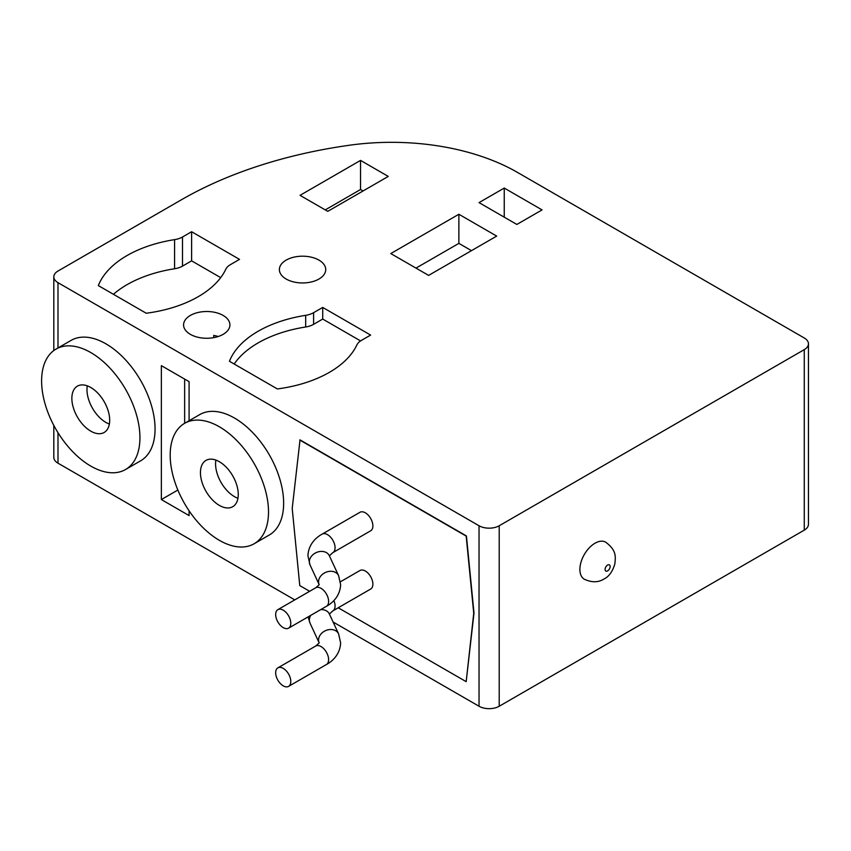 <?xml version="1.0" encoding="UTF-8"?>
<svg xmlns="http://www.w3.org/2000/svg" width="851" height="851" viewBox="0 0 851 851"><rect width="100%" height="100%" fill="white"/><g stroke="black" fill="none" stroke-linecap="round" stroke-linejoin="round"><path stroke-width="1.28" d="M283.234 685.853A10.701 6.18 -120 0 0 288.585 686.385A10.701 6.18 -120 0 0 290.223 677.811A10.701 6.18 -120 0 0 283.234 668.386A10.701 6.18 -120 0 0 277.883 667.854A10.701 6.18 -120 0 0 276.245 676.428A10.701 6.18 -120 0 0 283.234 685.853M333.869 600.551A10.701 6.18 -120 0 1 335.071 605.965A10.701 6.18 -120 0 1 332.858 610.869L370.674 589.03A10.701 6.18 -120 0 0 372.312 580.456A10.701 6.18 -120 0 0 365.334 571.032A10.701 6.18 -120 0 0 359.984 570.5L340.421 581.797M283.234 627.634A10.701 6.18 -120 0 0 288.585 628.155A10.701 6.18 -120 0 0 290.223 619.592A10.701 6.18 -120 0 0 283.234 610.167A10.701 6.18 -120 0 0 277.883 609.635A10.701 6.18 -120 0 0 276.245 618.209A10.701 6.18 -120 0 0 283.234 627.634M332.858 552.639L370.674 530.801A10.701 6.18 -120 0 0 372.312 522.237A10.701 6.18 -120 0 0 365.334 512.813A10.701 6.18 -120 0 0 359.984 512.281L322.167 534.109A10.701 6.18 -120 0 1 327.507 534.641A10.701 6.18 -120 0 1 335.071 547.746A10.701 6.18 -120 0 1 332.858 552.639L329.326 555.841M595.009 543.225A21.392 12.35 120 0 0 581.031 562.085A21.392 12.35 120 0 0 584.318 579.223C591.743 582.648 598.285 582.584 603.923 579.052C608.89 576.648 612.529 571.627 614.837 564C615.752 555.767 616.241 550.225 605.71 542.172A21.392 12.35 120 0 0 595.009 543.225M87.302 385.854A26.743 15.435 -120 0 0 105.896 422.415A26.743 15.435 -120 0 0 109.353 424.043M90.77 387.482A26.743 15.435 -120 0 0 77.398 386.152A26.743 15.435 -120 0 0 73.303 407.586A26.743 15.435 -120 0 0 90.77 431.149A26.743 15.435 -120 0 0 104.141 432.478A26.743 15.435 -120 0 0 108.237 411.044A26.743 15.435 -120 0 0 90.77 387.482M90.77 466.082A69.527 40.146 -120 0 0 125.533 469.529A69.527 40.146 -120 0 0 136.192 413.809A69.527 40.146 -120 0 0 90.77 352.548A69.527 40.146 -120 0 0 56.006 349.101A69.527 40.146 -120 0 0 45.348 404.81A69.527 40.146 -120 0 0 90.77 466.082M125.533 469.529L140.66 460.795A69.527 40.146 -120 0 0 151.318 405.076A69.527 40.146 -120 0 0 105.896 343.815A69.527 40.146 -120 0 0 71.133 340.368L56.006 349.101M215.888 460.083A26.743 15.435 -120 0 0 234.482 496.654A26.743 15.435 -120 0 0 237.94 498.282M219.356 461.721A26.743 15.435 -120 0 0 205.985 460.391A26.743 15.435 -120 0 0 201.878 481.815A26.743 15.435 -120 0 0 219.356 505.388A26.743 15.435 -120 0 0 232.717 506.707A26.743 15.435 -120 0 0 236.823 485.283A26.743 15.435 -120 0 0 219.356 461.721M219.356 540.321A69.527 40.146 -120 0 0 254.119 543.768A69.527 40.146 -120 0 0 264.767 488.048A69.527 40.146 -120 0 0 219.356 426.776A69.527 40.146 -120 0 0 184.582 423.341A69.527 40.146 -120 0 0 173.934 479.049A69.527 40.146 -120 0 0 219.356 540.321M254.119 543.768L269.246 535.034A69.527 40.146 -120 0 0 279.905 479.315A69.527 40.146 -120 0 0 234.482 418.043A69.527 40.146 -120 0 0 199.719 414.607L184.582 423.341M318.944 260.108A23.179 13.382 0 0 0 293.68 257.215A23.179 13.382 0 0 0 279.373 269.576A23.179 13.382 0 0 0 286.159 279.032A23.179 13.382 0 0 0 311.423 281.936A23.179 13.382 0 0 0 325.731 269.576A23.179 13.382 0 0 0 318.944 260.108M218.164 336.528A23.179 13.382 0 0 0 213.718 335.422L213.718 337.645M184.646 423.309L184.646 379.089M223.132 315.423A23.179 13.382 0 0 0 197.879 312.53A23.179 13.382 0 0 0 183.571 324.891A23.179 13.382 0 0 0 190.358 334.347A23.179 13.382 0 0 0 215.611 337.251A23.179 13.382 0 0 0 229.919 324.891A23.179 13.382 0 0 0 223.132 315.423M347.538 145.51A356.558 205.857 0 0 0 181.529 199.708L57.996 271.033A14.265 8.233 0 0 0 53.815 276.852A14.265 8.233 0 0 0 57.996 282.67L479.039 525.758A14.265 8.233 0 0 0 499.207 525.758L804.269 349.633A14.265 8.233 0 0 0 808.45 343.815A14.265 8.233 0 0 0 804.269 337.985L517.589 172.466A178.274 102.928 0 0 0 347.538 145.51M189.092 420.734L189.092 381.652L161.36 365.643L161.36 499.558L189.092 515.578L189.092 510.834M53.815 425.426L53.815 457.349A14.265 8.233 0 0 0 57.996 463.178L294.776 599.881M333.081 621.996L479.039 706.256A14.265 8.233 0 0 0 499.207 706.256L804.269 530.13A14.265 8.233 0 0 0 808.45 524.312L808.45 343.815M338.209 607.774L466.178 681.662L473.996 613.103L466.433 535.949L300.031 439.882L292.212 508.441L299.775 585.594L309.658 591.296M361.505 340.336L370.621 335.081L322.72 307.424L313.604 312.679A17.828 10.297 180 0 1 305.679 315.338A106.971 61.761 0 0 0 229.44 361.281L277.341 388.939A106.971 61.761 0 0 0 356.909 344.91A17.828 10.297 180 0 1 361.505 340.336M230.408 264.65L239.525 259.385L191.613 231.727L182.508 236.993A17.828 10.297 180 0 1 174.572 239.642A106.971 61.761 0 0 0 98.333 285.585L146.234 313.242A106.971 61.761 0 0 0 225.813 269.224A17.828 10.297 180 0 1 230.408 264.65M327.763 211.346L388.269 176.412L360.537 160.403L300.031 195.336L327.763 211.346M516.855 224.451L542.066 209.899L504.249 188.06L479.039 202.612L516.855 224.451M428.617 275.394L496.686 236.099L458.87 214.261L390.79 253.566L428.617 275.394M177.859 490.038L161.36 499.558M471.475 250.651L458.87 243.375L416.001 268.118M458.87 243.375L458.87 214.261M504.249 217.175L504.249 188.06M363.058 190.975L360.537 189.518L325.242 209.899M360.537 189.518L360.537 160.403M220.696 277.628L191.613 260.842L182.508 266.108A17.828 10.297 180 0 1 174.572 268.756A106.971 61.761 0 0 0 113.417 294.297M191.613 260.842L191.613 231.727M360.579 340.921L322.72 319.061L313.604 324.327A17.828 10.297 180 0 1 305.679 326.986A106.971 61.761 0 0 0 234.185 364.015M322.72 319.061L322.72 307.424M466.178 681.662L473.741 613.241L466.178 536.098L299.775 440.031M288.585 686.385L326.401 664.546A10.701 6.18 -120 0 0 328.614 659.653A10.701 6.18 -120 0 0 321.05 646.558A10.701 6.18 -120 0 0 315.7 646.026L319.231 642.92M326.401 664.546C331.805 661.653 340.07 654.876 340.623 642.92L338.602 633.878A10.701 8.436 155.1 0 0 327.092 630.07A10.701 8.436 155.1 0 0 318.561 639.984A10.701 8.436 155.1 0 0 319.189 642.888L309.966 623.006L308.136 616.869M310.86 615.294A10.701 8.436 155.1 0 0 309.339 620.102A10.701 8.436 155.1 0 0 309.966 623.006M288.585 628.155L326.401 606.327A10.701 6.18 -120 0 0 328.614 601.434A10.701 6.18 -120 0 0 321.05 588.328A10.701 6.18 -120 0 0 315.7 587.796L319.231 584.69M326.401 606.327C331.805 603.423 340.07 596.657 340.623 584.69L338.602 575.659A10.701 8.436 155.1 0 0 327.092 571.84A10.701 8.436 155.1 0 0 318.561 581.754A10.701 8.436 155.1 0 0 319.189 584.669L309.966 564.777L307.934 555.746C308.488 543.778 316.753 537.013 322.167 534.109M338.602 575.659L329.369 555.777A10.701 8.436 155.1 0 0 317.859 551.959A10.701 8.436 155.1 0 0 309.339 561.873A10.701 8.436 155.1 0 0 309.966 564.777M338.602 633.878L329.369 613.997A10.701 8.436 155.1 0 0 320.625 609.656M607.614 570.883A3.564 2.064 -60 0 1 605.093 569.436A3.564 2.064 -60 0 1 607.614 565.064A3.564 2.064 -60 0 1 610.135 566.521A3.564 2.064 -60 0 1 607.614 570.883M57.996 432.702L57.996 463.178M479.039 525.758L479.039 706.256M57.996 282.67L57.996 347.953M499.207 525.758L499.207 706.256M804.269 349.633L804.269 530.13M174.572 268.756L174.572 239.642M182.508 266.108L182.508 236.993M305.679 326.986L305.679 315.338M313.604 324.327L313.604 312.679M332.858 610.869L329.326 614.071M53.815 276.852L53.815 350.538M277.883 609.635L315.7 587.796M277.883 667.854L315.7 646.026"/></g></svg>
